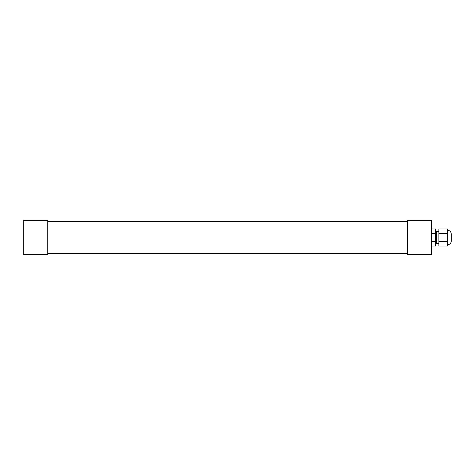 <?xml version="1.0" encoding="UTF-8"?>
<svg xmlns="http://www.w3.org/2000/svg" width="475" height="475" viewBox="0 0 475 475"><rect width="100%" height="100%" fill="white"/><g stroke="black" fill="none" stroke-linecap="round" stroke-linejoin="round"><path stroke-width="0.71" d="M438.858 241.876L447.652 241.876L447.652 246.014L438.858 246.014L438.858 233.368L447.652 233.368L447.652 241.632L438.858 241.632M431.466 241.876L435.462 241.876L435.462 246.014L431.466 246.014L435.462 246.014M431.466 233.368L435.462 233.368L435.462 241.632L431.466 241.632M438.858 228.986L447.652 228.986L447.652 233.124L438.858 233.124L438.858 228.986L447.652 228.986M435.462 228.986L431.466 228.986L435.462 228.986L435.462 233.124L431.466 233.124M447.652 246.014L438.858 246.014M447.652 230.304C449.837 230.518 451.036 231.717 451.25 233.902L451.25 241.098A3.598 3.598 0 0 1 447.652 244.696M438.858 231.384L436.258 231.384L436.258 243.616L438.858 243.616M47.732 254.689L47.732 220.311L23.75 220.311L23.75 254.689L47.732 254.689M407.479 220.311L407.479 254.689L431.466 254.689L431.466 220.311L407.479 220.311M435.462 242.695L436.258 242.695M435.462 232.305L436.258 232.305M47.732 253.49L407.479 253.49M47.732 221.51L407.479 221.51"/></g></svg>
